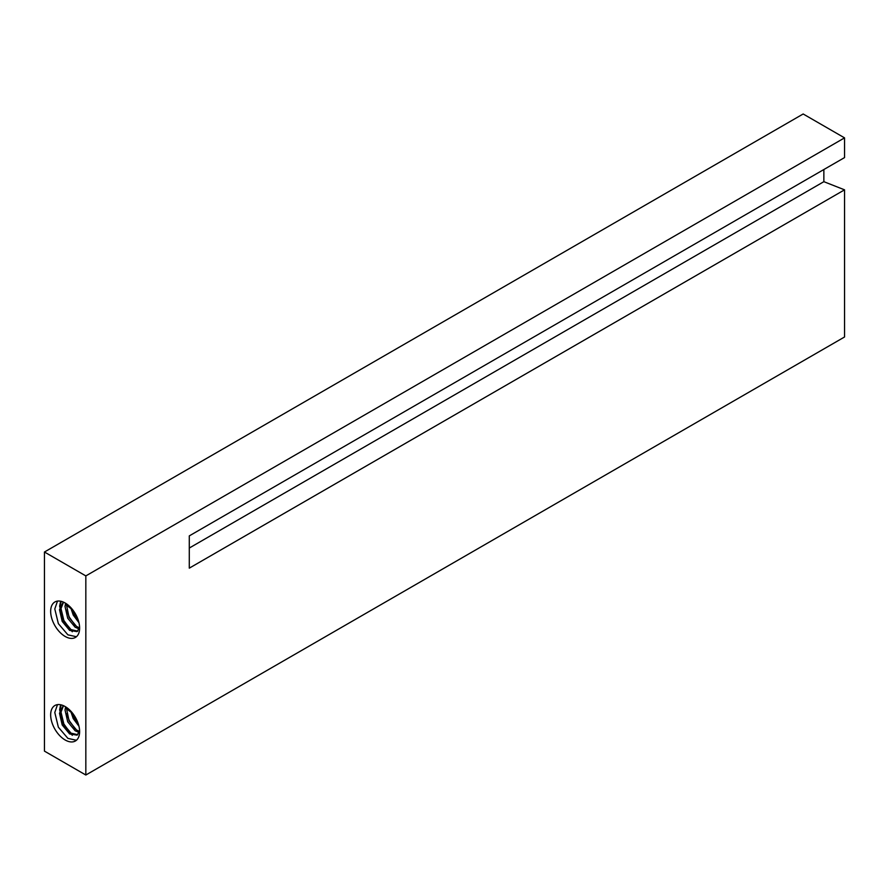 <?xml version="1.0" encoding="UTF-8"?>
<svg xmlns="http://www.w3.org/2000/svg" width="889" height="889" viewBox="0 0 889 889"><rect width="100%" height="100%" fill="white"/><g stroke="black" fill="none" stroke-linecap="round" stroke-linejoin="round"><path stroke-width="1.33" d="M78.488 620.922L74.209 614.477L72.02 609.176M73.398 610.732L77.71 618.644M66.664 610.132L69.386 617.266L75.398 625.589M72.298 631.779L63.175 620.855L59.63 606.176L60.619 601.22M61.13 601.331L60.319 605.776L63.864 620.455L69.875 628.779M65.141 602.986A20.48 11.824 -120 0 0 54.896 601.975A20.48 11.824 -120 0 0 51.762 618.388A20.48 11.824 -120 0 0 65.141 636.446A20.48 11.824 -120 0 0 75.387 637.457A20.48 11.824 -120 0 0 78.521 621.044A20.48 11.824 -120 0 0 65.141 602.986L66.864 605.442L72.942 610.132L78.043 619.555M57.485 601.097L54.796 608.965L58.352 623.634L67.897 634.846L76.41 636.735M78.488 724.468L74.209 718.012L72.02 712.722M73.398 714.278L77.71 722.179M66.664 713.678L69.386 720.801L75.398 729.136M72.298 735.314L63.175 724.391L59.63 709.711L60.619 704.755M61.13 704.866L60.319 709.311L63.864 723.99L69.875 732.314M65.141 706.533A20.48 11.824 -120 0 0 54.896 705.51A20.48 11.824 -120 0 0 51.762 721.924A20.48 11.824 -120 0 0 65.141 739.981A20.48 11.824 -120 0 0 75.387 740.993A20.48 11.824 -120 0 0 78.521 724.579A20.48 11.824 -120 0 0 65.141 706.533L66.864 708.978L72.942 713.667L78.043 723.09M57.485 704.633L54.796 712.5L58.352 727.18L67.897 738.381L76.41 740.27M844.55 189.835L844.55 336.987L85.833 775.019L85.833 575.905L844.55 137.873L844.55 157.586L189.29 535.889L189.29 568.149L844.55 189.835L823.859 181.678L823.859 169.532M85.833 775.019L44.45 751.127L44.45 552.013L803.167 113.981L844.55 137.873M44.45 552.013L85.833 575.905M189.29 548.035L823.859 181.678M79.621 627.445L77.065 631.612L69.631 630.401L62.186 621.422L59.507 609.687L63.252 602.042M79.21 628.945L75.143 627.223L67.708 618.233L65.03 606.509L65.53 603.542M78.977 622.733L73.22 615.055L70.876 608.143M77.721 631.146L71.009 629.612L63.564 620.622L60.885 608.898L63.519 602.153M79.521 627.901L76.521 626.423L69.086 617.444L66.475 604.887M79.621 730.98L77.065 735.147L69.631 733.947L62.186 724.957L59.507 713.234L63.252 705.577M79.21 732.492L75.143 730.758L67.708 721.779L65.03 710.044L65.53 707.077M78.977 726.269L73.22 718.59L70.876 711.678M77.721 734.681L71.009 733.147L63.564 724.168L60.885 712.433L63.519 705.699M79.521 731.436L76.521 729.958L69.086 720.979L66.475 708.422"/></g></svg>
